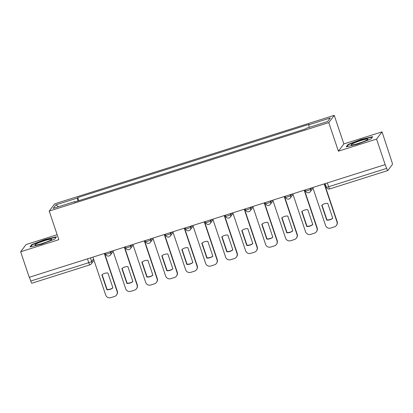 <?xml version="1.0" encoding="UTF-8"?>
<svg xmlns="http://www.w3.org/2000/svg" width="413" height="413" viewBox="0 0 413 413"><rect width="100%" height="100%" fill="white"/><g stroke="black" fill="none" stroke-linecap="round" stroke-linejoin="round"><path stroke-width="0.62" d="M57.154 234.698L26.112 244.527L20.65 251.765L29.235 277.283L385.169 164.606L376.579 139.088L382.04 131.85L343.859 143.936L334.236 115.341L54.671 203.846L49.209 211.084L328.774 122.584L338.397 151.179L376.579 139.088M382.04 131.85L391.803 161.55A2.721 0.434 72.4 0 1 392.35 164.539L387.843 170.512A2.721 0.434 72.4 0 1 387.802 170.543L329.765 188.917A2.721 0.434 -107.6 0 1 328.624 186.743L386.666 168.37A2.721 0.434 72.4 0 0 387.802 170.543M20.65 251.765L58.832 239.679L49.209 211.084M31.915 283.189A2.721 0.434 -107.6 0 1 31.873 283.22A2.721 0.434 -107.6 0 1 30.732 281.046L88.774 262.673A2.721 0.305 -18.6 0 0 91.655 261.439L93.534 258.946M29.447 277.216L30.732 281.046M386.666 168.37L385.169 164.606M309.223 127.369L308.754 124.814L330.281 117.999L327.607 121.546L306.079 128.36L305.708 128.856L74.314 202.112L74.691 201.611L53.163 208.426L55.838 204.879L77.365 198.064L77.892 200.976M308.754 124.814L309.13 124.318L77.737 197.569L77.365 198.064M334.236 115.341L328.774 122.584M343.859 143.936L338.397 151.179M346.197 146.847L357.679 144.111L370.926 139.021L372.702 136.667L361.225 139.403L347.973 144.493L346.197 146.847M29.989 246.948L41.465 244.212L54.717 239.122L56.488 236.768L45.012 239.504L31.76 244.594L29.989 246.948M78.79 200.692L77.737 197.569M74.867 201.936L74.691 201.611M58.496 206.743L55.838 204.879M348.149 145.02L347.973 144.493M361.329 139.718L361.225 139.403M31.94 245.121L31.76 244.594M45.12 239.819L45.012 239.504M321.975 205.101L326.946 219.866A8.508 8.348 37 0 0 332.733 218.152M324.458 183.826L337.153 221.544A4.084 4.006 37 0 1 336.569 225.219L336.363 225.493A4.084 4.006 -143 0 0 336.946 221.817L337.153 221.544M326.74 220.139A8.508 8.348 37 0 0 332.759 218.234L327.762 203.382A8.508 8.348 37 0 0 321.742 205.287L326.74 220.139L326.946 219.866M312.786 187.523L325.542 225.426A4.084 4.006 -143 0 0 330.679 228.059L334.396 226.882A4.084 4.006 -143 0 0 336.363 225.493M324.184 183.909L336.946 221.817M301.991 211.425L306.957 226.195A8.508 8.348 37 0 0 312.744 224.476M304.469 190.15L317.163 227.868A4.084 4.006 37 0 1 316.58 231.543L316.373 231.822A4.084 4.006 -143 0 0 316.957 228.146L317.163 227.868M306.751 226.469A8.508 8.348 37 0 0 312.775 224.564L307.773 209.711A8.508 8.348 37 0 0 301.753 211.616L306.751 226.469L306.957 226.195M292.796 193.847L305.553 231.755A4.084 4.006 -143 0 0 310.69 234.383L314.407 233.206A4.084 4.006 -143 0 0 316.373 231.822M304.2 190.238L316.957 228.146M282.002 217.754L286.973 232.519A8.508 8.348 37 0 0 292.755 230.805M284.485 196.48L297.174 234.197A4.084 4.006 37 0 1 296.591 237.873L296.384 238.146A4.084 4.006 -143 0 0 296.968 234.47L297.174 234.197M286.767 232.793A8.508 8.348 37 0 0 292.786 230.888L287.789 216.035A8.508 8.348 37 0 0 281.764 217.945L286.767 232.793L286.973 232.519M272.807 200.176L285.564 238.079A4.084 4.006 -143 0 0 290.706 240.712L294.417 239.535A4.084 4.006 -143 0 0 296.384 238.146M284.211 196.567L296.968 234.47M367.265 139.042A8.849 0.981 -18.6 0 0 356.93 141.891A8.849 0.981 -18.6 0 0 351.37 144.963A8.849 0.981 -18.6 0 0 351.809 144.984A8.849 0.981 -18.6 0 0 360.554 142.707A8.849 0.981 -18.6 0 0 367.823 139.424A8.849 0.981 -18.6 0 0 367.265 139.042M361.618 142.325A6.056 0.671 -18.6 0 0 358.066 143.523M346.899 146.682L348.417 144.664L361.256 139.733L372.376 137.08L370.91 139.026M51.057 239.148A8.849 0.981 -18.6 0 0 40.717 241.997A8.849 0.981 -18.6 0 0 35.157 245.064A8.849 0.981 -18.6 0 0 35.595 245.085A8.849 0.981 -18.6 0 0 44.341 242.808A8.849 0.981 -18.6 0 0 51.615 239.525A8.849 0.981 -18.6 0 0 51.057 239.148M45.409 242.426A6.056 0.671 -18.6 0 0 41.858 243.624M30.686 246.783L32.204 244.77L45.043 239.834L56.163 237.181L54.697 239.127M262.012 224.083L266.984 238.848A8.508 8.348 37 0 0 272.771 237.129M264.496 202.809L277.19 240.526A4.084 4.006 37 0 1 276.607 244.202L276.4 244.475A4.084 4.006 -143 0 0 276.984 240.8L277.19 240.526M266.777 239.122A8.508 8.348 37 0 0 272.797 237.217L267.8 222.364A8.508 8.348 37 0 0 261.78 224.269L266.777 239.122L266.984 238.848M252.823 206.5L265.58 244.408A4.084 4.006 -143 0 0 270.716 247.041L274.433 245.864A4.084 4.006 -143 0 0 276.4 244.475M264.222 202.891L276.984 240.8M242.028 230.408L246.995 245.177A8.508 8.348 37 0 0 252.782 243.458M244.506 209.133L257.201 246.85A4.084 4.006 37 0 1 256.618 250.526L256.411 250.799A4.084 4.006 -143 0 0 256.994 247.129L257.201 246.85M246.788 245.451A8.508 8.348 37 0 0 252.813 243.541L247.815 228.694A8.508 8.348 37 0 0 241.791 230.599L246.788 245.451L246.995 245.177M232.834 212.829L245.59 250.737A4.084 4.006 -143 0 0 250.727 253.365L254.444 252.188A4.084 4.006 -143 0 0 256.411 250.799M244.238 209.221L256.994 247.129M222.039 236.737L227.011 251.502A8.508 8.348 37 0 0 232.793 249.788M224.522 215.462L237.212 253.179A4.084 4.006 37 0 1 236.628 256.855L236.422 257.129A4.084 4.006 -143 0 0 237.005 253.453L237.212 253.179M226.804 251.775A8.508 8.348 37 0 0 232.824 249.87L227.826 235.018A8.508 8.348 37 0 0 221.802 236.928L226.804 251.775L227.011 251.502M212.845 219.158L225.601 257.062A4.084 4.006 -143 0 0 230.743 259.694L234.455 258.517A4.084 4.006 -143 0 0 236.422 257.129M224.249 215.545L237.005 253.453M202.05 243.061L207.021 257.831A8.508 8.348 37 0 0 212.809 256.112M204.533 221.791L217.228 259.509A4.084 4.006 37 0 1 216.644 263.184L216.438 263.458A4.084 4.006 -143 0 0 217.021 259.782L217.228 259.509M206.815 258.104A8.508 8.348 37 0 0 212.834 256.199L207.837 241.347A8.508 8.348 37 0 0 201.818 243.252L206.815 258.104L207.021 257.831M192.861 225.483L205.617 263.391A4.084 4.006 -143 0 0 210.754 266.018L214.471 264.847A4.084 4.006 -143 0 0 216.438 263.458M204.265 221.874L217.021 259.782M182.066 249.39L187.032 264.16A8.508 8.348 37 0 0 192.819 262.441M184.544 228.115L197.238 265.833A4.084 4.006 37 0 1 196.655 269.508L196.449 269.782A4.084 4.006 -143 0 0 197.032 266.106L197.238 265.833M186.826 264.434A8.508 8.348 37 0 0 192.85 262.523L187.853 247.676A8.508 8.348 37 0 0 181.828 249.581L186.826 264.434L187.032 264.16M172.871 231.812L185.628 269.72A4.084 4.006 -143 0 0 190.765 272.348L194.482 271.171A4.084 4.006 -143 0 0 196.449 269.782M184.275 228.203L197.032 266.106M162.077 255.719L167.048 270.484A8.508 8.348 37 0 0 172.835 268.77M164.56 234.445L177.249 272.162A4.084 4.006 37 0 1 176.666 275.838L176.459 276.111A4.084 4.006 -143 0 0 177.043 272.435L177.249 272.162M166.842 270.758A8.508 8.348 37 0 0 172.861 268.853L167.864 254A8.508 8.348 37 0 0 161.839 255.91L166.842 270.758L167.048 270.484M152.882 238.141L165.639 276.044A4.084 4.006 -143 0 0 170.781 278.677L174.498 277.5A4.084 4.006 -143 0 0 176.459 276.111M164.286 234.527L177.043 272.435M142.087 262.043L147.059 276.813A8.508 8.348 37 0 0 152.846 275.094M144.571 240.769L157.265 278.491A4.084 4.006 37 0 1 156.682 282.162L156.475 282.44A4.084 4.006 -143 0 0 157.059 278.765L157.265 278.491M146.852 277.087A8.508 8.348 37 0 0 152.872 275.182L147.875 260.329A8.508 8.348 37 0 0 141.855 262.234L146.852 277.087L147.059 276.813M132.898 244.465L145.655 282.373A4.084 4.006 -143 0 0 150.791 285.001L154.508 283.829A4.084 4.006 -143 0 0 156.475 282.44M144.302 240.856L157.059 278.765M122.103 268.373L127.07 283.137A8.508 8.348 37 0 0 132.857 281.423M124.581 247.098L137.276 284.815A4.084 4.006 37 0 1 136.693 288.491L136.486 288.764A4.084 4.006 -143 0 0 137.07 285.089L137.276 284.815M126.863 283.416A8.508 8.348 37 0 0 132.888 281.506L127.891 266.659A8.508 8.348 37 0 0 121.866 268.564L126.863 283.416L127.07 283.137M112.909 250.794L125.666 288.702A4.084 4.006 -143 0 0 130.802 291.33L134.519 290.153A4.084 4.006 -143 0 0 136.486 288.764M124.313 247.186L137.07 285.089M102.114 274.702L107.086 289.467A8.508 8.348 37 0 0 112.873 287.753M104.597 253.427L117.287 291.144A4.084 4.006 37 0 1 116.709 294.82L116.497 295.094A4.084 4.006 -143 0 0 117.08 291.418L117.287 291.144M106.879 289.74A8.508 8.348 37 0 0 112.899 287.835L107.901 272.983A8.508 8.348 37 0 0 101.877 274.888L106.879 289.74L107.086 289.467M92.92 257.123L105.682 295.027A4.084 4.006 -143 0 0 110.818 297.659L114.535 296.482A4.084 4.006 -143 0 0 116.497 295.094M104.324 253.51L117.08 291.418M105.656 254.171A2.721 0.305 -18.6 0 0 105.635 254.227A2.721 0.305 -18.6 0 0 107.896 253.778A2.721 0.305 -18.6 0 0 110.782 252.544L111.846 251.13M110.452 251.574L110.782 252.544A2.721 2.669 37 0 1 109.078 255.921M125.64 247.841A2.721 0.305 -18.6 0 0 125.624 247.898A2.721 0.305 -18.6 0 0 127.885 247.454A2.721 0.305 -18.6 0 0 130.766 246.22L131.835 244.801M130.441 245.245L130.766 246.22A2.721 2.669 37 0 1 129.068 249.597M145.629 241.512A2.721 0.305 -18.6 0 0 145.613 241.574A2.721 0.305 -18.6 0 0 147.875 241.125A2.721 0.305 -18.6 0 0 150.755 239.891L151.824 238.477M150.425 238.915L150.755 239.891A2.721 2.669 37 0 1 149.057 243.267M165.618 235.188A2.721 0.305 -18.6 0 0 165.598 235.245A2.721 0.305 -18.6 0 0 167.859 234.796A2.721 0.305 -18.6 0 0 170.739 233.567L171.808 232.147M170.414 232.591L170.739 233.567A2.721 2.669 37 0 1 169.041 236.938M185.602 228.859A2.721 0.305 -18.6 0 0 185.587 228.916A2.721 0.305 -18.6 0 0 187.848 228.472A2.721 0.305 -18.6 0 0 190.729 227.238L191.797 225.818M190.403 226.262L190.729 227.238A2.721 2.669 37 0 1 189.03 230.614M205.591 222.535A2.721 0.305 -18.6 0 0 205.576 222.592A2.721 0.305 -18.6 0 0 207.837 222.142A2.721 0.305 -18.6 0 0 210.718 220.909L211.786 219.494M210.387 219.933L210.718 220.909A2.721 2.669 37 0 1 209.019 224.285M225.581 216.206A2.721 0.305 -18.6 0 0 225.56 216.262A2.721 0.305 -18.6 0 0 227.821 215.818A2.721 0.305 -18.6 0 0 230.702 214.584L231.77 213.165M230.377 213.609L230.702 214.584A2.721 2.669 37 0 1 229.003 217.956M245.565 209.876A2.721 0.305 -18.6 0 0 245.549 209.933A2.721 0.305 -18.6 0 0 247.81 209.489A2.721 0.305 -18.6 0 0 250.691 208.255L251.76 206.841M250.366 207.28L250.691 208.255A2.721 2.669 37 0 1 248.993 211.632M265.554 203.552A2.721 0.305 -18.6 0 0 265.538 203.609A2.721 0.305 -18.6 0 0 267.8 203.16A2.721 0.305 -18.6 0 0 270.68 201.926L271.749 200.511M270.35 200.955L270.68 201.926A2.721 2.669 37 0 1 268.982 205.302M285.543 197.223A2.721 0.305 -18.6 0 0 285.522 197.28A2.721 0.305 -18.6 0 0 287.784 196.836A2.721 0.305 -18.6 0 0 290.664 195.602L291.733 194.182M290.339 194.626L290.664 195.602A2.721 2.669 37 0 1 288.966 198.978M305.527 190.894A2.721 0.305 -18.6 0 0 305.512 190.951A2.721 0.305 -18.6 0 0 307.773 190.507A2.721 0.305 -18.6 0 0 310.653 189.273L311.722 187.858M310.328 188.297L310.653 189.273A2.721 2.669 37 0 1 308.955 192.649M90.462 257.898L91.655 261.439A2.721 2.669 -143 0 1 89.957 264.816A2.721 0.434 -107.6 0 1 89.915 264.847A2.721 0.434 -107.6 0 1 88.774 262.673L87.484 258.843M326.378 187.13A2.721 0.305 -18.6 0 0 326.363 187.187A2.721 0.305 -18.6 0 0 328.624 186.743L327.333 182.913M329.806 188.886A2.721 0.434 -107.6 0 1 329.765 188.917A2.721 2.721 0 0 1 326.363 187.187L325.155 183.604M305.166 189.934L305.512 190.951A2.721 2.721 0 0 0 310.266 191.725L312.987 188.116M285.182 196.258L285.522 197.28A2.721 2.721 0 0 0 290.277 198.049L292.998 194.446M265.192 202.587L265.538 203.609A2.721 2.721 0 0 0 270.288 204.378L273.008 200.77M245.203 208.911L245.549 209.933A2.721 2.721 0 0 0 250.304 210.707L253.024 207.099M225.219 215.24L225.56 216.262A2.721 2.721 0 0 0 230.315 217.031L233.035 213.428M205.23 221.569L205.576 222.592A2.721 2.721 0 0 0 210.331 223.361L213.046 219.752M185.241 227.893L185.587 228.916A2.721 2.721 0 0 0 190.341 229.69L193.062 226.081M165.257 234.223L165.598 235.245A2.721 2.721 0 0 0 170.352 236.014L173.073 232.411M145.268 240.552L145.613 241.574A2.721 2.721 0 0 0 150.368 242.343L153.084 238.735M125.278 246.876L125.624 247.898A2.721 2.721 0 0 0 130.379 248.667L133.1 245.064M105.294 253.205L105.635 254.227A2.721 2.721 0 0 0 110.39 254.997L113.11 251.388M93.983 260.283L91.268 263.886A2.721 2.721 0 0 1 89.915 264.847L31.873 283.22"/></g></svg>
